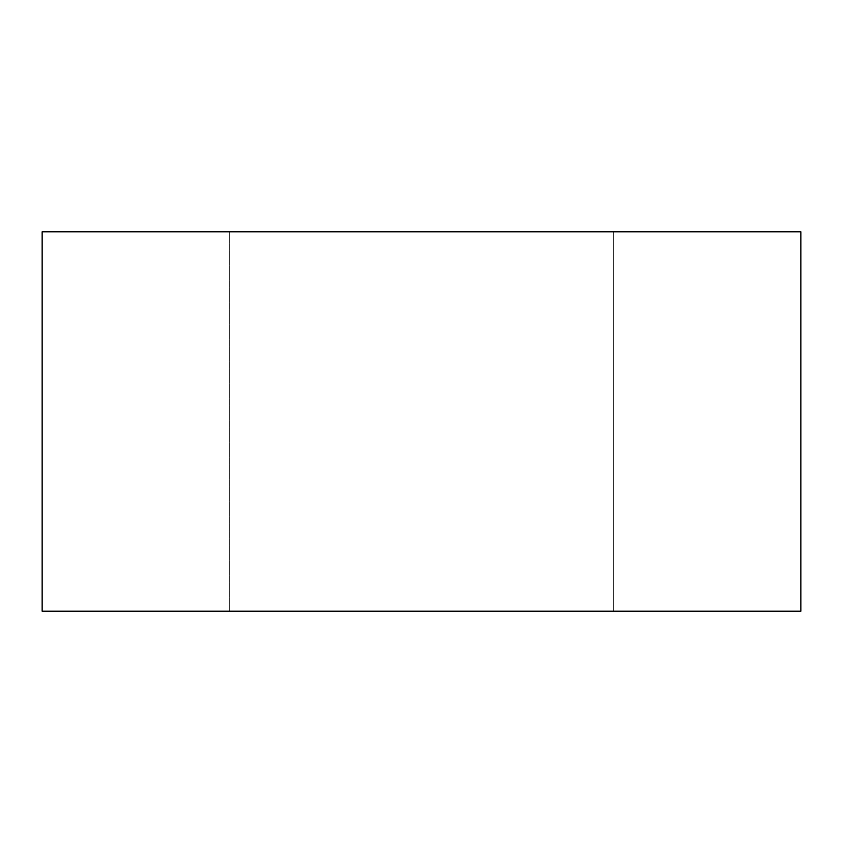 <?xml version="1.0" encoding="UTF-8"?>
<svg xmlns="http://www.w3.org/2000/svg" width="843" height="843" viewBox="0 0 843 843"><rect width="100%" height="100%" fill="white"/><g stroke="black" fill="none" stroke-linecap="round" stroke-linejoin="round"><path stroke-width="0.63" stroke-dasharray="4.21 3.16" d="M613.704 611.175L229.296 611.175L229.296 231.825L613.704 231.825L613.704 611.175L421.5 611.175L800.85 611.175L42.15 611.175L613.704 611.175L613.704 231.825L229.296 231.825L800.85 231.825L42.15 231.825L610.016 231.825L229.296 231.825L229.296 611.175L613.704 611.175"/><path stroke-width="1.26" d="M42.15 231.825L42.15 611.175L800.85 611.175L800.85 231.825L42.15 231.825L800.85 231.825L800.85 611.175L42.15 611.175L42.15 231.825"/></g></svg>
